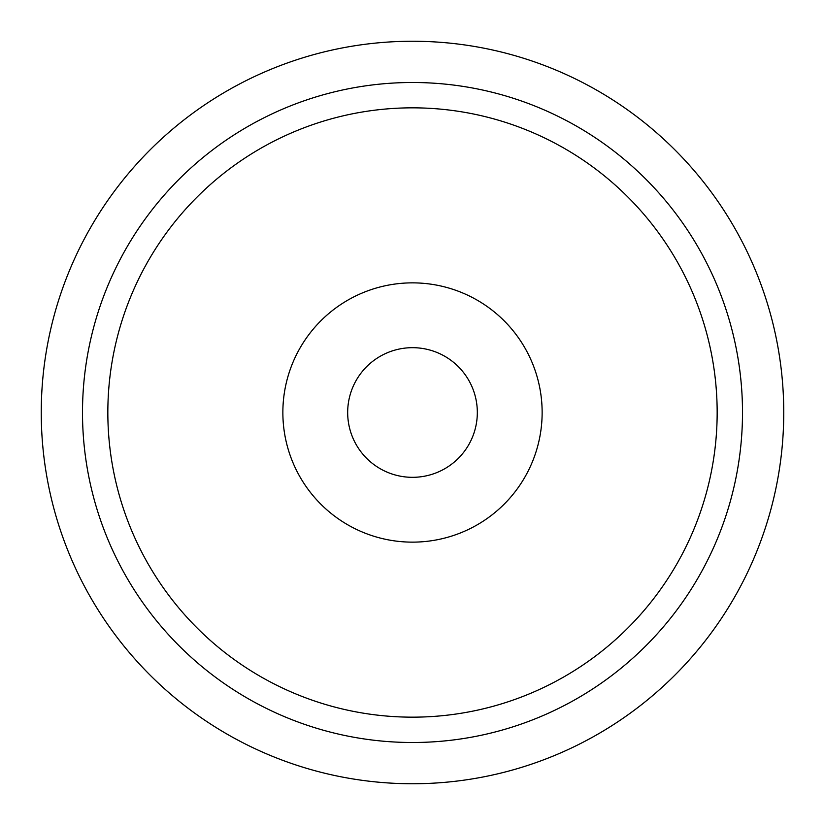 <?xml version="1.0" encoding="UTF-8"?>
<svg xmlns="http://www.w3.org/2000/svg" width="825" height="825" viewBox="0 0 825 825"><rect width="100%" height="100%" fill="white"/><g stroke="black" fill="none" stroke-linecap="round" stroke-linejoin="round"><path stroke-width="1.24" d="M412.5 347.676A64.824 64.824 0 0 0 347.676 412.5A64.824 64.824 0 0 0 412.5 477.324A64.824 64.824 0 0 0 477.324 412.5A64.824 64.824 0 0 0 412.5 347.676M412.5 282.862A129.638 129.638 0 0 0 282.862 412.5A129.638 129.638 0 0 0 412.5 542.138A129.638 129.638 0 0 0 542.138 412.5A129.638 129.638 0 0 0 412.5 282.862M412.5 107.838A304.662 304.662 0 0 0 107.838 412.5A304.662 304.662 0 0 0 412.5 717.162A304.662 304.662 0 0 0 717.162 412.5A304.662 304.662 0 0 0 412.5 107.838M412.5 82.5A330 330 0 0 0 82.5 412.5A330 330 0 0 0 412.5 742.5A330 330 0 0 0 742.5 412.5A330 330 0 0 0 412.5 82.5M412.5 41.25A371.25 371.25 0 0 1 783.75 412.5A371.25 371.25 0 0 1 412.5 783.75A371.25 371.25 0 0 1 41.25 412.5A371.25 371.25 0 0 1 412.5 41.25"/></g></svg>
